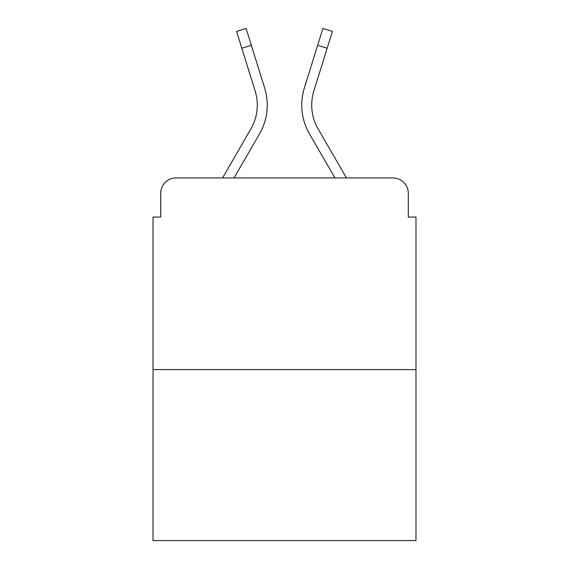 <?xml version="1.0" encoding="UTF-8"?>
<svg xmlns="http://www.w3.org/2000/svg" width="569" height="569" viewBox="0 0 569 569"><rect width="100%" height="100%" fill="white"/><g stroke="black" fill="none" stroke-linecap="round" stroke-linejoin="round"><path stroke-width="0.85" d="M160.693 193.275L160.693 217.038L160.693 193.275A15.335 15.335 0 0 1 176.027 177.941L222.515 177.941L250.886 128.928A47.533 47.533 0 0 0 255.132 90.983L236.583 31.416L246.1 28.45L264.649 88.017A57.497 57.497 0 0 1 259.514 133.921L234.03 177.941M415.975 369.594L153.025 369.594L153.025 540.55L415.975 540.55L415.975 217.038L408.307 217.038L408.307 193.275A15.335 15.335 0 0 0 392.973 177.941L176.027 177.941M153.025 369.594L153.025 217.038L160.693 217.038M318.114 128.928A47.533 47.533 0 0 1 313.868 90.983A47.533 47.533 0 0 0 318.114 128.928A47.533 47.533 0 0 1 313.868 90.983A47.533 47.533 0 0 0 318.114 128.928A47.533 47.533 0 0 1 313.868 90.983A47.533 47.533 0 0 0 318.114 128.928A47.533 47.533 0 0 1 313.868 90.983A47.533 47.533 0 0 0 318.114 128.928A47.533 47.533 0 0 1 313.868 90.983A47.533 47.533 0 0 0 318.114 128.928A47.533 47.533 0 0 1 313.868 90.983A47.533 47.533 0 0 0 318.114 128.928A47.533 47.533 0 0 1 313.868 90.983A47.533 47.533 0 0 0 318.114 128.928A47.533 47.533 0 0 1 313.868 90.983A47.533 47.533 0 0 0 318.114 128.928A47.533 47.533 0 0 1 313.868 90.983A47.533 47.533 0 0 0 318.114 128.928L346.485 177.941L392.973 177.941M408.307 217.038L408.307 193.275M304.351 88.017L322.9 28.45L332.417 31.416L327.168 48.251L317.658 45.285L304.351 88.017A57.497 57.497 0 0 0 309.486 133.921L334.97 177.941M250.886 128.928A47.533 47.533 0 0 0 255.132 90.983A47.533 47.533 0 0 1 250.886 128.928A47.533 47.533 0 0 0 255.132 90.983A47.533 47.533 0 0 1 250.886 128.928A47.533 47.533 0 0 0 255.132 90.983A47.533 47.533 0 0 1 250.886 128.928A47.533 47.533 0 0 0 255.132 90.983A47.533 47.533 0 0 1 250.886 128.928A47.533 47.533 0 0 0 255.132 90.983A47.533 47.533 0 0 1 250.886 128.928A47.533 47.533 0 0 0 255.132 90.983A47.533 47.533 0 0 1 250.886 128.928A47.533 47.533 0 0 0 255.132 90.983A47.533 47.533 0 0 1 250.886 128.928A47.533 47.533 0 0 0 255.132 90.983A47.533 47.533 0 0 1 250.886 128.928A47.533 47.533 0 0 0 255.132 90.983M241.832 48.251L251.342 45.285L264.649 88.017M313.868 90.983L327.168 48.251"/></g></svg>
